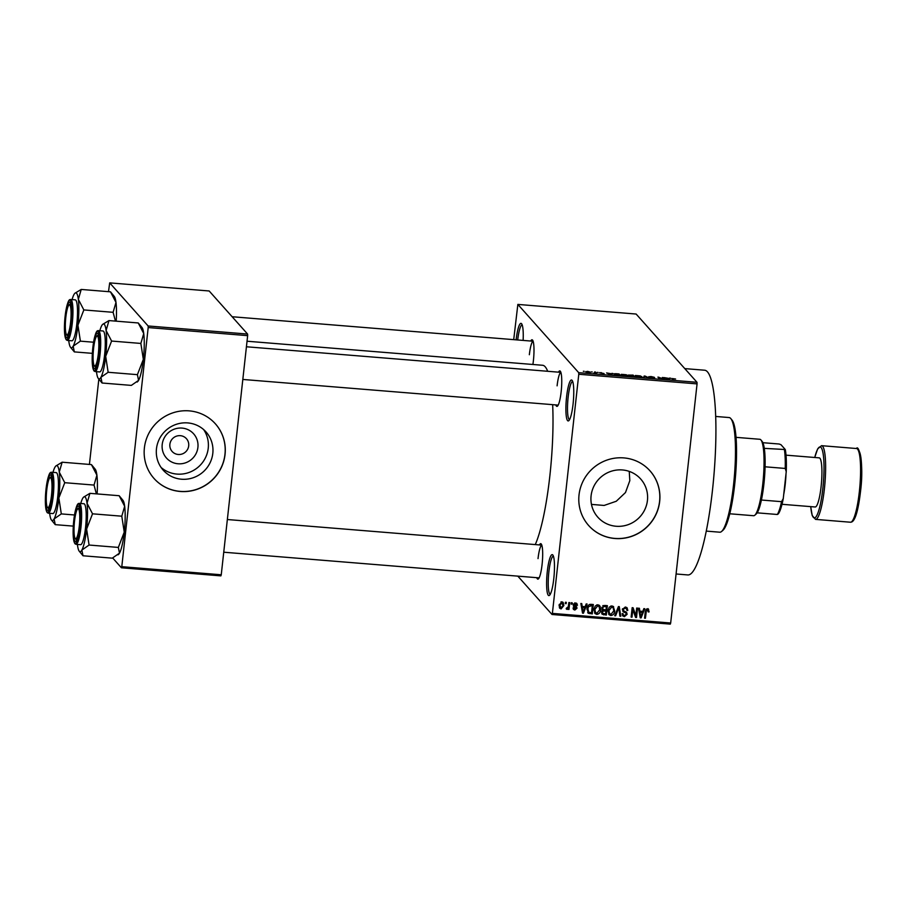 <?xml version="1.0" encoding="UTF-8"?>
<svg xmlns="http://www.w3.org/2000/svg" width="907" height="907" viewBox="0 0 907 907"><rect width="100%" height="100%" fill="white"/><g stroke="black" fill="none" stroke-linecap="round" stroke-linejoin="round"><path stroke-width="1.36" d="M573.065 404.091A20.544 3.571 94.7 0 1 568.814 420.655A20.544 3.571 94.7 0 1 566.592 396.824A20.544 3.571 94.7 0 1 572.09 380.35A20.544 3.571 94.7 0 1 573.065 404.091M572.657 381.45A19.172 3.333 -85.3 0 0 568.145 397.175A19.172 3.333 -85.3 0 0 569.551 419.669M553.78 578.723A20.544 3.571 94.7 0 1 549.54 595.298A20.544 3.571 94.7 0 1 547.306 571.467A20.544 3.571 94.7 0 1 552.817 554.993A20.544 3.571 94.7 0 1 553.78 578.723M553.383 556.093A19.172 3.333 -85.3 0 0 548.871 571.818A19.172 3.333 -85.3 0 0 550.277 594.312M197.907 447.389A18.185 17.664 -41.7 0 1 178.089 463.783A18.185 17.664 -41.7 0 1 162.206 444.487A18.185 17.664 -41.7 0 1 182.035 428.093A18.185 17.664 -41.7 0 1 197.907 447.389M169.881 444.305A9.592 9.308 138.3 0 0 182.103 453.999A9.592 9.308 138.3 0 0 186.445 438.693A9.592 9.308 138.3 0 0 169.881 444.305M156.469 448.772A28.707 27.89 138.3 0 0 163.215 470.177A28.707 27.89 138.3 0 0 193.066 477.785A28.707 27.89 138.3 0 0 212.805 453.364A28.707 27.89 138.3 0 0 206.059 431.97A28.707 27.89 138.3 0 0 176.207 424.351A28.707 27.89 138.3 0 0 156.469 448.772M161.095 467.456A28.707 27.89 138.3 0 0 190.141 472.037A28.707 27.89 138.3 0 0 208.236 448.228A28.707 27.89 138.3 0 0 203.61 429.544M144.394 447.888A41.087 39.908 138.3 0 0 154.065 478.511A41.087 39.908 138.3 0 0 196.785 489.417A41.087 39.908 138.3 0 0 225.049 454.452A41.087 39.908 138.3 0 0 215.39 423.83A41.087 39.908 138.3 0 0 172.659 412.923A41.087 39.908 138.3 0 0 144.394 447.888M154.02 478.465A41.087 39.908 138.3 0 0 196.74 489.304A41.087 39.908 138.3 0 0 224.959 454.35A41.087 39.908 138.3 0 0 215.344 423.773M629.243 471.391L629.821 480.642L625.479 492.546L616.272 501.254L604.107 505.448L591.455 504.394M647.439 500.403A28.707 27.89 -41.7 0 1 627.689 524.824A28.707 27.89 -41.7 0 1 597.838 517.205A28.707 27.89 -41.7 0 1 591.092 495.812A28.707 27.89 -41.7 0 1 610.83 471.391A28.707 27.89 -41.7 0 1 640.682 478.998A28.707 27.89 -41.7 0 1 647.439 500.403M579.029 494.927A41.087 39.908 138.3 0 0 588.688 525.538A41.087 39.908 138.3 0 0 631.419 536.445A41.087 39.908 138.3 0 0 659.672 501.48A41.087 39.908 138.3 0 0 650.013 470.858A41.087 39.908 138.3 0 0 607.282 459.962A41.087 39.908 138.3 0 0 579.029 494.927M588.643 525.493A41.087 39.908 138.3 0 0 631.363 536.343A41.087 39.908 138.3 0 0 659.582 501.39A41.087 39.908 138.3 0 0 649.968 470.812M530.742 341.032A17.8 3.095 94.7 0 1 532.556 340.091A17.8 3.095 94.7 0 1 533.395 360.657A17.8 3.095 94.7 0 1 532.897 364.489M558.497 372.165A17.8 3.095 94.7 0 1 560.311 371.212A17.8 3.095 94.7 0 1 561.15 391.79A17.8 3.095 94.7 0 1 557.476 406.143A17.8 3.095 94.7 0 1 555.832 404.919M539.427 544.926A17.8 3.095 94.7 0 1 541.241 543.985A17.8 3.095 94.7 0 1 542.08 564.551A17.8 3.095 94.7 0 1 538.395 578.904A17.8 3.095 94.7 0 1 536.763 577.68M684.785 368.605L704.558 370.215A102.706 17.845 94.7 0 1 712.414 490.732A102.706 17.845 94.7 0 1 687.903 574.947L676.078 573.984M247.044 341.225L542.59 365.272A94.487 16.417 94.7 0 1 547.681 371.28M552.658 404.658A94.487 16.417 94.7 0 1 549.823 476.152A94.487 16.417 94.7 0 1 535.266 544.585M591.409 371.915L592.26 371.983L591.409 371.915M595.185 372.596L594.618 371.949L595.468 372.017L596.568 373.253L593.836 372.992L595.264 372.777M597.271 372.392L598.132 372.46L597.271 372.392M599.595 372.709L604.096 373.559L599.55 372.618M601.398 372.652L600.4 372.709M602.271 373.741L603.257 373.514M611.635 373.809L612.826 373.435L611.726 374.92L610.83 374.84L606.59 372.924L611.635 373.809L611.511 374.897M627.553 375.895L627.61 375.407C628.222 375.895 627.383 376.11 625.104 376.02L621.034 374.886L621.34 374.342L626.249 374.75L627.735 375.679M621.034 374.886L621.34 374.342L621.25 375.079M641.612 377.029L641.657 376.541C642.281 377.04 641.442 377.244 639.152 377.165L635.081 376.031L635.388 375.487L640.297 375.895L641.793 376.824M635.081 376.031L635.388 375.487L635.308 376.224M671.838 378.741L675.59 379.013L672.597 378.582L673.72 379.965L672.858 379.886L671.724 378.502M672.597 378.582L672.597 379.591M578.711 372.675L696.995 382.3L697.064 383.888L578.779 374.262L578.711 372.675L517.852 304.412L513.713 339.649M696.995 382.3L636.124 314.037L517.852 304.412M669.309 378.502L670.5 378.128L669.4 379.614L668.504 379.534L664.264 377.618L669.309 378.502L669.196 379.591M663.641 378.831L662.427 377.471L664.797 379.239L659.06 377.505L660.273 378.865L659.423 378.797L657.915 377.108L663.618 379.069M648.8 376.802L651.022 376.518L654.366 377.323L649.65 376.858L654.752 378.004L652.734 378.276L649.707 377.561L653.471 377.731L648.754 376.7M643.006 377.459L645.024 376.054L649.061 377.958L644.832 376.224L643.902 377.539L643.006 377.459M628.29 375.158L633.109 375.09L634.617 376.779L629.231 375.94L629.832 375.668L628.234 375.033M614.073 374.33C613.415 373.831 614.243 373.627 616.545 373.741L619.05 373.945L620.569 375.634L613.937 374.047M585.763 371.813L587.566 371.36L590.525 372.187L588.711 372.641L585.661 371.587M583.348 371.258L584.199 371.326L583.348 371.258M578.779 374.262L552.386 613.393L670.67 623.018L670.307 624.118L552.023 614.493L517.818 576.138M565.446 602.259L566.308 602.327L566.161 603.665L565.299 603.597L565.446 602.259M571.319 602.736L572.17 602.804L572.022 604.141L571.172 604.073L571.319 602.736M586.183 603.937L587.078 604.017L583.439 613.211L582.543 613.132L580.843 603.506L581.738 603.574L582.169 606.454L585.128 606.692L586.183 603.937M599.13 605.207L600.139 606.443L600.627 609.731C600.513 612.418 599.232 613.982 596.772 614.413L594.981 613.517L594.017 609.311L595.241 606.001L597.849 604.765L599.595 605.627M613.189 606.352L614.674 610.876C614.572 613.563 613.291 615.116 610.83 615.558L609.039 614.663L608.064 610.456L609.289 607.146L611.896 605.91L613.654 606.772M626.113 613.2L623.404 611.851L622.349 609.515L625.32 606.998L627.111 607.826L627.803 610.411L626.93 610.456L626.442 608.733L625.116 608.098L623.211 609.561L623.506 610.66L626.59 612.372L627.122 614.288L624.401 616.658L622.758 615.898L622.134 613.642L623.007 613.597L623.404 615.071L624.504 615.558L626.272 614.186L626.113 613.2L622.86 611.409M643.857 608.631L644.752 608.71L641.113 617.894L640.217 617.826L638.517 608.2L639.412 608.268L639.843 611.137L642.802 611.386L643.857 608.631M697.064 383.888L670.67 623.018M648.369 609.062L649.083 611.896L648.222 611.942L647.394 609.912L646.396 610.547L645.421 618.245L644.571 618.177L645.274 611.794L647.564 608.812L648.63 609.3M646.646 608.948L647.938 610.162L646.578 608.982M636.691 608.053L637.542 608.121L636.51 617.52L635.592 617.452L632.814 609.617L631.986 617.157L631.125 617.089L632.168 607.679L633.086 607.758L635.852 615.581L636.691 608.053M618.438 606.568L619.277 606.636L620.773 616.238L619.889 616.17L618.789 607.701L615.615 615.819L614.719 615.751L618.438 606.568M601.999 609.595L602.713 610.4L601.806 607.996L604.708 605.445L607.361 605.661L606.329 615.071L602.123 614.209L601.579 612.293L602.305 610.071M591.432 612.747L587.679 612.474L588.541 613.449L587.044 608.812C587.112 606.114 588.371 604.618 590.808 604.323L593.314 604.516L592.271 613.926L587.883 612.951M575.594 602.962L576.886 603.54L577.442 605.32L575.423 603.926L574.154 604.901L576.603 606.851L576.988 608.246L574.845 610.048L573.519 609.436L573.088 607.928L574.925 609.062L576.126 608.325L573.643 606.522L573.281 605.003L575.594 602.962M576.569 605.377L574.653 603.064M573.95 607.871L574.925 609.062M576.126 608.325L573.337 605.933M568.87 602.531L569.732 602.599L568.972 609.436L568.111 609.368L568.236 608.28L567.079 609.413L566.308 608.982L568.167 607.463L568.87 602.531M561.864 601.84L563.179 602.486L563.848 605.57L561.082 608.926L559.744 608.257L559.075 605.252L561.864 601.84M148.192 327.563L148.124 325.976L247.588 334.059L247.656 335.647L148.192 327.563L121.787 566.682L221.251 574.777L220.889 575.877L121.425 567.782L112.683 557.975M247.588 334.059L209.166 290.977L109.702 282.882L108.489 291.669M98.84 379.081L89.419 464.429M148.124 325.976L109.702 282.882M247.656 335.647L221.251 574.777M121.425 567.782L121.787 566.682M516.117 339.842A20.544 3.571 94.7 0 1 521.582 323.708A20.544 3.571 94.7 0 1 523.124 340.408M552.023 614.493L552.386 613.393M533.112 341.247A16.428 2.857 -85.3 0 0 529.348 354.716M246.432 346.769L560.866 372.358A16.428 2.857 -85.3 0 0 557.102 385.838M541.796 545.141A16.428 2.857 -85.3 0 0 538.032 558.61M522.149 324.808A19.172 3.333 -85.3 0 0 517.704 339.978M647.961 608.62L649.083 611.896M645.773 609.833L646.396 610.547M644.662 617.384L645.421 618.245M642.462 611.352L642.133 612.168M640.41 616.533L641.113 617.894M638.687 608.212L639.843 611.137M639.889 615.955L640.705 616.873L642.394 612.463L641.532 611.488L639.152 611.295L639.843 615.91M639.152 611.295L640.013 612.259L640.705 616.873M642.394 612.463L640.013 612.259M635.762 615.468L636.51 617.52M632.054 608.756L632.814 609.617M631.215 616.295L631.986 617.157M632.553 607.713L635.852 615.581M626.624 607.407L627.803 610.411M626.442 608.733L625.116 608.098M622.508 608.79L623.211 609.561M622.395 609.243L623.506 610.66M626.079 611.964L627.122 614.288M624.64 615.57L623.54 615.694L624.401 616.658M623.54 615.694L622.395 615.343M622.27 613.631L623.404 615.071M618.551 606.579L618.721 607.622M618.948 609.107L619.912 615.275L620.773 616.238M618.234 607.078L618.789 607.701M614.98 615.116L615.615 615.819M613.325 606.613L613.812 609.912M613.869 609.969L614.674 610.876M611.057 614.458L609.957 614.595L610.83 615.558M609.957 614.595L608.642 614.107M608.03 610.853L608.733 612.792L610.944 614.458L613.824 610.796L613.098 607.679L611.783 607.01L608.914 610.558L609.595 613.767M613.098 607.679L610.785 606.035M608.178 611.737L609.051 612.713M608.178 609.719L608.914 610.558M610.921 606.046L611.783 607.01M606.398 605.581L606.295 606.59M605.91 609.98L605.808 610.978M605.479 613.892L606.329 615.071M605.457 614.096L602.804 613.88L603.665 614.855M602.804 613.88L601.76 613.631M601.829 607.803L603.008 609.379L606.023 609.992L606.386 606.692L603.677 606.59L602.656 608.064L603.008 609.379M606.386 606.692L605.525 605.729L602.815 605.627M601.636 611.964L602.736 613.359L605.593 613.903L605.899 611.091L603.382 610.978L602.452 612.214L602.736 613.359M605.899 611.091L605.037 610.128L602.395 610.048M601.783 611.465L602.452 612.214M602.52 610.003L603.382 610.978M601.953 607.259L602.656 608.064M602.951 605.785L603.677 606.59M603.711 605.581L604.572 606.545M599.278 605.468L599.765 608.767M599.822 608.824L600.627 609.731M597.01 613.325L595.91 613.449L596.772 614.413M595.91 613.449L594.584 612.962M593.983 609.708L594.686 611.647L596.885 613.313L599.776 609.651L599.051 606.534L597.724 605.865L594.867 609.413L595.548 612.622M599.051 606.534L596.738 604.89M594.13 610.604L594.992 611.567M594.119 608.574L594.867 609.413M596.863 604.901L597.724 605.865M592.35 604.447L592.237 605.445M591.409 612.962L592.271 613.926M586.988 609.379L588.824 612.35L591.534 612.758L592.328 605.547L588.496 606.624L587.895 608.892L588.824 612.35M592.328 605.547L591.466 604.584L589.471 604.447M587.146 608.053L587.895 608.892M587.872 605.921L588.496 606.624M589.935 604.459L590.797 605.423M584.788 606.658L584.459 607.475M582.725 611.851L583.439 613.211M581.013 603.518L582.169 606.454M582.215 611.261L583.031 612.191L584.72 607.769L583.859 606.794L581.478 606.602L582.169 611.216M581.478 606.602L582.339 607.577L583.031 612.191M584.72 607.769L582.339 607.577M576.376 603.155L577.442 605.32M575.707 604.413L574.562 602.962M573.496 604.164L574.154 604.901M573.292 603.926L574.312 605.536M576.047 606.432L576.988 608.246M574.709 609.028L573.984 609.073L574.845 610.048M573.984 609.073L573.213 608.88M575.265 607.35L575.049 606.76L575.265 607.35M571.251 603.28L572.022 604.141M568.247 607.214L568.145 608.178M568.201 608.586L568.972 609.436M567.374 607.316L566.217 608.438M566.422 608.676L567.079 609.413M565.39 602.804L566.161 603.665M562.703 602.101L563.009 604.368M563.032 604.652L563.848 605.57M560.934 607.894L560.209 607.951L561.082 608.926M560.209 607.951L559.37 607.69M559.063 605.423L561.206 607.951L562.998 605.513L561.728 602.815L559.936 605.264L561.206 607.951M560.957 601.953L562.544 603.223L561.138 601.897M559.211 604.436L559.936 605.264M669.434 379.568L669.604 378.049M668.72 379.557L669.196 378.673L666.815 378.48L668.788 379.557M669.094 379.58L669.196 378.673M663.198 378.332L663.289 377.539M658.981 378.298L659.06 377.505M658.731 378.026L658.833 377.176M644.027 377.357L644.185 375.986M638.97 376.972L640.807 376.473L637.791 375.634L635.943 376.099L638.947 377.153M640.864 377.187L640.807 376.473M635.898 376.518L635.841 375.883L635.773 376.473M633.007 375.997L633.109 375.09M633.585 376.507L630.059 375.986L633.562 376.688M630.025 376.28L630.648 375.815M632.961 375.804L629.152 375.226L632.939 375.986M629.118 375.521L629.741 375.01M624.912 375.827L626.748 375.328L623.733 374.489L621.885 374.965L624.9 376.008M626.816 376.054L626.748 375.328M621.839 375.373L621.783 374.738L621.726 375.328M618.971 374.738L619.05 373.945M619.526 375.373L618.37 374.069L614.901 374.013L619.515 375.555M614.878 374.829L614.901 374.013M611.76 374.886L611.919 373.367M611.046 374.863L611.522 373.979L609.141 373.786L611.114 374.863M611.42 374.897L611.522 373.979M595.355 373.083L595.468 372.017M588.575 372.46L589.663 372.119L587.702 371.53L586.614 371.87L588.552 372.618M730.804 418.592L731.994 420.043A56.143 9.762 94.7 0 1 734.647 484.905A56.143 9.762 94.7 0 1 723.038 530.21L721.621 531.445A57.515 10 -85.3 0 0 733.525 485.041A57.515 10 -85.3 0 0 730.804 418.592A57.515 10 -85.3 0 0 729.115 417.549L715.634 416.449M706.304 531.105L719.795 532.205A57.515 10 -85.3 0 0 721.621 531.445M99.827 330.726A27.561 4.784 -85.3 0 1 101.754 325.602A27.561 4.784 94.7 0 1 102.706 324.343A27.561 4.784 94.7 0 1 104.328 324.423A27.561 4.784 94.7 0 1 106.096 330.477L108.976 320.579L102.706 324.343M97.899 333.561A17.8 3.095 94.7 0 1 97.933 333.595A17.8 3.095 94.7 0 1 99.056 351.27A17.8 3.095 94.7 0 1 95.088 368.525A17.8 3.095 94.7 0 1 94.045 368.48A17.8 3.095 94.7 0 1 93.16 347.869A17.8 3.095 94.7 0 1 97.899 333.561M95.53 367.244A16.428 2.857 -85.3 0 0 95.836 367.471A16.428 2.857 94.7 0 1 95.496 367.21L94.305 365.759A15.068 2.619 -85.3 0 0 97.854 357.301A15.068 2.619 -85.3 0 0 98.772 341.916A15.068 2.619 -85.3 0 0 96.709 336.202A15.068 2.619 -85.3 0 0 94.079 344.739A15.068 2.619 -85.3 0 0 94.305 365.759M103.568 331.304A20.544 3.571 -85.3 0 0 103.013 330.987L98.444 330.613A20.544 3.571 94.7 0 1 98.999 330.93A20.544 3.571 94.7 0 1 100.178 353.05A20.544 3.571 94.7 0 1 95.11 371.564L99.679 371.927A20.544 3.571 -85.3 0 0 104.759 353.424A20.544 3.571 -85.3 0 0 103.568 331.304M138.238 322.96L143.737 333.538A27.561 4.784 94.7 0 0 142.025 327.552L138.238 322.96L108.976 320.579M111.595 341.055L106.096 330.477A27.561 4.784 94.7 0 1 105.688 356.326L111.595 341.055L140.857 343.436L143.329 359.387L137.411 374.659L108.148 372.278L105.688 356.326A27.561 4.784 94.7 0 1 100.926 377.312L108.148 372.278M137.411 374.659L138.567 380.373A27.561 4.784 94.7 0 0 143.329 359.387A27.561 4.784 94.7 0 0 143.737 333.538L140.857 343.436M137.15 382.051L137.626 381.632A27.561 4.784 94.7 0 0 138.567 380.373L131.345 385.396L102.083 383.015L100.926 377.312A27.561 4.784 94.7 0 1 98.296 378.423A27.561 4.784 94.7 0 1 96.584 372.437A27.561 4.784 94.7 0 1 96.493 371.666M98.296 378.423L102.083 383.015M96.709 336.202L98.126 334.966A16.428 2.857 94.7 0 1 98.489 334.762M70.916 318.765A15.068 2.619 -85.3 0 0 68.955 305.069A15.068 2.619 -85.3 0 0 65.497 321.01A15.068 2.619 -85.3 0 0 66.551 334.626A15.068 2.619 -85.3 0 0 70.916 318.765M68.955 305.069L70.361 303.834A16.428 2.857 94.7 0 1 70.735 303.63M67.776 336.123A16.428 2.857 -85.3 0 0 68.07 336.338A16.428 2.857 94.7 0 1 67.742 336.078L66.551 334.626M74.193 524.904A15.068 2.619 -85.3 0 0 75.236 538.52A15.068 2.619 -85.3 0 0 79.601 522.659A15.068 2.619 -85.3 0 0 77.639 508.963A15.068 2.619 -85.3 0 0 74.193 524.904M76.46 540.005A16.428 2.857 -85.3 0 0 76.755 540.232A16.428 2.857 94.7 0 1 76.426 539.971L75.236 538.52M77.639 508.963L79.045 507.727A16.428 2.857 94.7 0 1 79.419 507.523M47.243 486.367A15.068 2.619 -85.3 0 0 47.47 507.387A15.068 2.619 -85.3 0 0 51.03 498.929A15.068 2.619 -85.3 0 0 51.937 483.544A15.068 2.619 -85.3 0 0 49.874 477.83A15.068 2.619 -85.3 0 0 47.243 486.367M48.706 508.884A16.428 2.857 -85.3 0 0 49.001 509.099A16.428 2.857 94.7 0 1 48.661 508.838L47.47 507.387M49.874 477.83L51.291 476.594A16.428 2.857 94.7 0 1 51.665 476.39M729.795 513.781L753.604 515.72A38.343 6.666 -85.3 0 0 754.828 515.21A38.343 6.666 -85.3 0 0 763.354 478.034A38.343 6.666 -85.3 0 0 760.95 439.974A38.343 6.666 -85.3 0 0 760.871 439.884A38.343 6.666 -85.3 0 0 759.828 439.283L736.008 437.344M762.061 441.335A36.972 6.428 94.7 0 1 762.141 441.426A36.972 6.428 94.7 0 1 764.284 448.364A36.972 6.428 94.7 0 1 765.077 466.799A36.972 6.428 94.7 0 1 761.404 500.029A36.972 6.428 94.7 0 1 757.175 512.84A36.972 6.428 94.7 0 1 756.234 513.974L754.828 515.21M778.161 514.02L777.333 514.484A36.972 6.428 -85.3 0 0 781.562 501.673L783.263 498.601A35.6 6.19 94.7 0 1 778.161 514.02M757.175 512.84L777.333 514.484M764.284 448.364L785.281 449.532A35.6 6.19 94.7 0 1 786.233 471.731L783.263 498.601M762.878 442.695L779.113 444.011L780.961 444.691L785.281 449.532M761.404 500.029L781.562 501.673M786.233 471.731L785.235 468.443A36.972 6.428 -85.3 0 0 784.453 449.997M765.077 466.799L785.235 468.443M786.04 473.42A27.391 4.762 94.7 0 1 785.224 484.304A27.391 4.762 94.7 0 1 783.727 494.428M782.015 504.292L815.2 506.99A24.648 4.286 -85.3 0 0 821.084 486.776A24.648 4.286 -85.3 0 0 819.202 457.854L786.018 455.155M114.203 296.351A27.561 4.784 94.7 0 1 114.259 296.419A27.561 4.784 94.7 0 1 115.983 302.405L113.103 312.314L83.841 309.933L78.342 299.344L81.222 289.446L74.941 293.222A27.561 4.784 94.7 0 1 78.342 299.344A27.561 4.784 94.7 0 1 77.934 325.194L83.841 309.933M116.187 321.169A27.561 4.784 94.7 0 0 115.983 302.405L110.484 291.827L114.259 296.419M92.355 353.356L74.329 351.893L73.172 346.179A27.561 4.784 94.7 0 1 70.599 347.37A27.561 4.784 94.7 0 1 70.542 347.302A27.561 4.784 94.7 0 1 68.83 341.304A27.561 4.784 94.7 0 1 68.739 340.544M66.279 337.359A17.8 3.095 94.7 0 1 65.406 316.747A17.8 3.095 94.7 0 1 70.134 302.428A17.8 3.095 94.7 0 1 70.179 302.473A17.8 3.095 94.7 0 1 71.29 320.137A17.8 3.095 94.7 0 1 67.333 337.404A17.8 3.095 94.7 0 1 66.279 337.359M67.345 340.431L71.925 340.805A20.544 3.571 -85.3 0 0 76.993 322.291A20.544 3.571 -85.3 0 0 75.814 300.172A20.544 3.571 -85.3 0 0 75.247 299.854L70.678 299.48A20.544 3.571 94.7 0 1 71.245 299.809A20.544 3.571 94.7 0 1 72.424 321.917A20.544 3.571 94.7 0 1 67.345 340.431L66.268 339.842C64.148 336.248 63.887 327.382 65.485 313.244C68.014 298.46 69.635 299.661 70.678 299.48M93.568 342.222L80.394 341.145L77.934 325.194A27.561 4.784 -85.3 0 1 73.172 346.179L80.394 341.145M70.542 347.302L74.329 351.893M110.484 291.827L81.222 289.446M113.103 312.314L115.438 321.101M72.072 299.593A27.561 4.784 94.7 0 1 74 294.48A27.561 4.784 94.7 0 1 74.941 293.222M80.757 503.487A27.561 4.784 -85.3 0 1 82.684 498.362A27.561 4.784 94.7 0 1 83.625 497.115A27.561 4.784 94.7 0 1 85.258 497.183A27.561 4.784 94.7 0 1 87.027 503.238L89.906 493.34L83.625 497.115M78.818 506.321A17.8 3.095 94.7 0 1 78.864 506.355A17.8 3.095 94.7 0 1 79.975 524.031A17.8 3.095 94.7 0 1 76.018 541.286A17.8 3.095 94.7 0 1 74.964 541.241A17.8 3.095 94.7 0 1 74.091 520.629A17.8 3.095 94.7 0 1 78.818 506.321M84.498 504.065A20.544 3.571 -85.3 0 0 83.932 503.748L79.362 503.374A20.544 3.571 94.7 0 1 79.929 503.691A20.544 3.571 94.7 0 1 81.108 525.811A20.544 3.571 94.7 0 1 76.041 544.325L80.61 544.688A20.544 3.571 -85.3 0 0 85.677 526.185A20.544 3.571 -85.3 0 0 84.498 504.065M119.168 495.721L124.667 506.299A27.561 4.784 94.7 0 0 122.944 500.313L119.168 495.721L89.906 493.34M92.525 513.816L87.027 503.238A27.561 4.784 94.7 0 1 86.619 529.087L92.525 513.816L121.787 516.196L124.248 532.148L118.341 547.42L89.079 545.039L86.619 529.087A27.561 4.784 94.7 0 1 81.857 550.073L89.079 545.039M118.341 547.42L119.497 553.134A27.561 4.784 94.7 0 0 124.248 532.148A27.561 4.784 94.7 0 0 124.667 506.299L121.787 516.196M118.069 554.812L118.545 554.392A27.561 4.784 94.7 0 0 119.497 553.134L112.275 558.156L83.013 555.776L81.857 550.073A27.561 4.784 94.7 0 1 79.226 551.184A27.561 4.784 94.7 0 1 77.514 545.198A27.561 4.784 94.7 0 1 77.424 544.438M79.226 551.184L83.013 555.776M95.133 469.112A27.561 4.784 94.7 0 1 95.19 469.18A27.561 4.784 94.7 0 1 96.902 475.166L94.033 485.075L64.76 482.694L59.272 472.105L62.141 462.207L55.871 465.983A27.561 4.784 94.7 0 1 59.272 472.105A27.561 4.784 94.7 0 1 58.853 497.966L64.76 482.694M97.117 493.93A27.561 4.784 94.7 0 0 96.902 475.166L91.414 464.588L95.19 469.18M73.286 526.117L55.248 524.654L54.103 518.94A27.561 4.784 94.7 0 1 51.529 520.13A27.561 4.784 94.7 0 1 51.472 520.062A27.561 4.784 94.7 0 1 49.76 514.065A27.561 4.784 94.7 0 1 49.658 513.305M47.209 510.119A17.8 3.095 94.7 0 1 46.325 489.508A17.8 3.095 94.7 0 1 51.064 475.189A17.8 3.095 94.7 0 1 51.098 475.234A17.8 3.095 94.7 0 1 52.221 492.898A17.8 3.095 94.7 0 1 48.264 510.165A17.8 3.095 94.7 0 1 47.209 510.119M48.275 513.192L52.844 513.566A20.544 3.571 -85.3 0 0 57.923 495.052A20.544 3.571 -85.3 0 0 56.733 472.932A20.544 3.571 -85.3 0 0 56.177 472.615L51.608 472.241A20.544 3.571 94.7 0 1 52.164 472.57A20.544 3.571 94.7 0 1 53.354 494.678A20.544 3.571 94.7 0 1 48.275 513.192L47.198 512.614C45.078 509.008 44.817 500.142 46.416 486.005C48.944 471.221 50.565 472.422 51.608 472.241M74.499 514.983L61.313 513.906L58.853 497.966A27.561 4.784 -85.3 0 1 54.103 518.94L61.313 513.906M51.472 520.062L55.248 524.654M91.414 464.588L62.141 462.207M94.033 485.075L96.357 493.862M52.991 472.354A27.561 4.784 94.7 0 1 54.93 467.241A27.561 4.784 94.7 0 1 55.871 465.983M645.399 610.967L646.135 611.794M639.571 613.937L640.444 614.901M623.971 611.499L624.832 612.463M617.656 608.495L618.257 609.153M603.427 609.992L604.289 610.955M589.006 612.758L589.879 613.733M581.897 609.243L582.759 610.218M574.108 606.295L574.981 607.259M98.103 331.679A19.716 3.424 -85.3 0 0 92.854 347.528A19.716 3.424 -85.3 0 0 93.829 370.362A19.716 3.424 -85.3 0 0 99.078 354.501A19.716 3.424 -85.3 0 0 98.103 331.679M859.326 491.911A36.972 6.428 -85.3 0 0 856.491 448.523C858.419 444.147 864.382 462.219 860.471 491.821C856.627 524.314 851.299 521.91 850.494 522.228A36.972 6.428 -85.3 0 0 859.326 491.911M858.158 450.121A35.6 6.19 94.7 0 1 860.448 491.775M810.756 506.628A35.6 6.19 -85.3 0 0 816.266 516.468A35.6 6.19 -85.3 0 0 822.808 488.714A35.6 6.19 -85.3 0 0 822.547 450.915A35.6 6.19 -85.3 0 0 814.747 457.491M814.713 457.491L817.649 448.897L821.538 445.677A36.972 6.428 94.7 0 1 824.372 489.066A36.972 6.428 94.7 0 1 815.552 519.382L850.494 522.228M66.075 339.229A19.716 3.424 -85.3 0 0 71.313 323.38A19.716 3.424 -85.3 0 0 70.349 300.546A19.716 3.424 -85.3 0 0 65.1 316.407A19.716 3.424 -85.3 0 0 66.075 339.229M79.034 504.439A19.716 3.424 -85.3 0 0 73.784 520.289A19.716 3.424 -85.3 0 0 74.759 543.123A19.716 3.424 -85.3 0 0 79.997 527.262A19.716 3.424 -85.3 0 0 79.034 504.439M47.005 511.99A19.716 3.424 -85.3 0 0 52.243 496.14A19.716 3.424 -85.3 0 0 51.268 473.307A19.716 3.424 -85.3 0 0 46.03 489.168A19.716 3.424 -85.3 0 0 47.005 511.99M576.251 604.3L575.389 603.336M574.21 608.756L573.349 607.781M575.968 607.792L575.106 606.828M614.821 374.149L614.753 374.772M98.444 330.613C97.389 330.794 95.768 329.592 93.24 344.377C91.641 358.503 91.902 367.369 94.022 370.974L95.11 371.564M558.202 405.112L242.815 379.455M232.135 316.736L533.112 341.225M223.746 552.216L539.132 577.872M227.351 519.53L541.796 545.118M762.141 441.426L760.95 439.974M821.538 445.677L856.491 448.523M810.711 506.628L812.207 515.527L815.552 519.382M79.362 503.374C78.319 503.555 76.698 502.353 74.17 517.137C72.571 531.264 72.832 540.13 74.952 543.735L76.041 544.325"/></g></svg>
